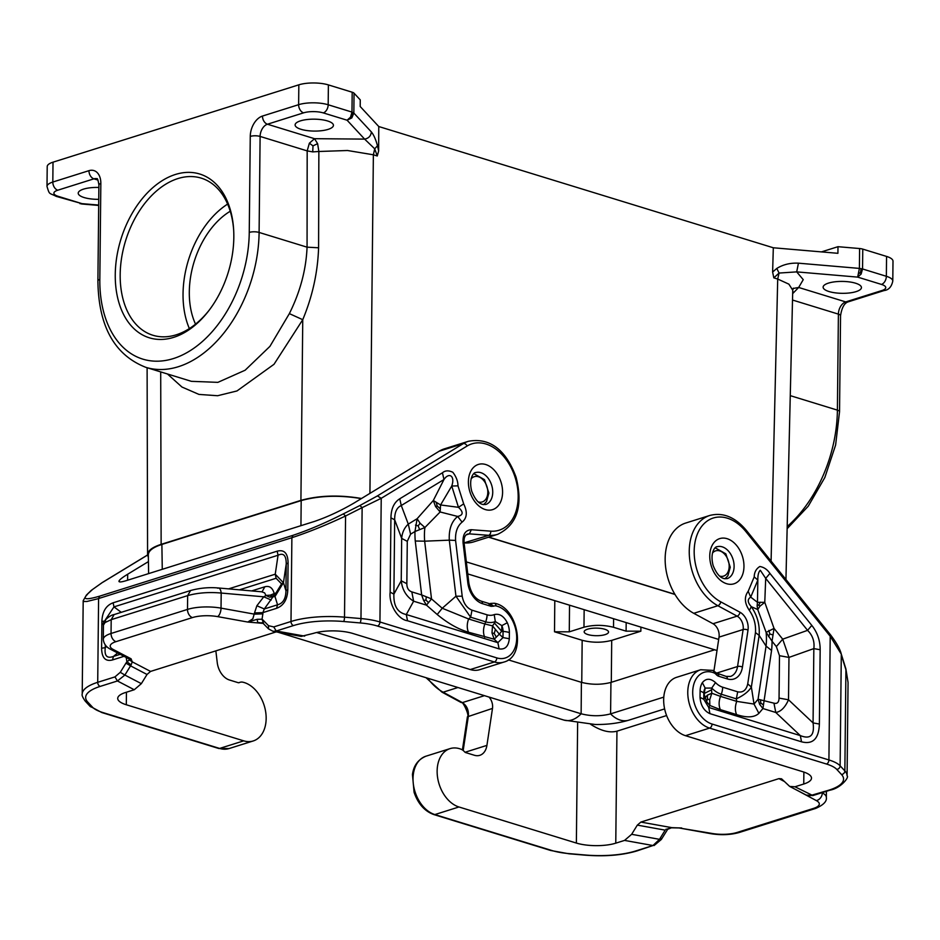 <?xml version="1.0" encoding="UTF-8"?>
<svg xmlns="http://www.w3.org/2000/svg" width="940" height="940" viewBox="0 0 940 940"><rect width="100%" height="100%" fill="white"/><g stroke="black" fill="none" stroke-linecap="round" stroke-linejoin="round"><path stroke-width="1.41" d="M53.016 162.174L52.816 182.043A20.903 6.498 0.6 0 0 47 186.461L47.212 166.591A20.903 6.498 0.6 0 1 53.016 162.174L298.838 84.823A20.903 6.498 0.6 0 1 328.389 84.906L352.183 92.214A6.968 2.162 0.6 0 1 354.051 93.189L360.267 99.898L360.196 106.514L378.773 126.536L773.315 247.772L837.916 253.307L837.986 246.691L859.607 248.536L859.395 268.405L857.668 277.112L861.099 274.092L862.556 268.969L859.395 268.405L798.436 263.176L796.697 271.883L779.06 273.058L776.804 268.441C783.079 264.539 790.282 262.789 798.436 263.176M776.804 268.441L772.621 272.048L773.315 247.772M862.767 249.112L886.561 256.42L886.35 276.289L862.556 268.969L862.767 249.112A6.968 2.162 -179.4 0 0 859.607 248.536M792.655 293.656L798.659 287.464L845.73 301.916A10.446 6.85 -72.9 0 0 838.398 314.124A6.968 2.162 -179.4 0 1 840.548 315.723C841.758 307.897 844.202 303.315 847.892 301.952A6.968 4.794 72.5 0 1 845.73 301.916L881.885 290.542A6.968 4.794 72.5 0 0 884.047 290.566C888.653 290.037 891.567 286.865 892.789 281.048L893 261.191A20.903 6.498 -179.4 0 0 886.561 256.42M861.099 268.629L860.558 272.271L858.866 273.693M663.793 697.116L610.589 713.871C600.942 716.386 591.119 716.351 581.131 713.777L316.639 632.502M664.627 708.901L628.837 720.169C618.602 723.236 607.357 724.67 595.091 724.482L563.941 720.087A27.859 18.259 -72.9 0 0 581.131 713.777L581.402 682.334C591.413 684.861 601.259 684.896 610.941 682.417L714.659 649.775M837.986 246.691L821.431 251.897M856.105 291.623A19.152 5.957 0.6 0 1 835.108 292.822A19.152 5.957 0.6 0 1 823.123 287.17A19.152 5.957 0.6 0 1 828.445 283.116A19.152 5.957 0.6 0 1 849.455 281.918A19.152 5.957 0.6 0 1 861.44 287.57A19.152 5.957 0.6 0 1 856.105 291.623M860.558 272.271L861.099 274.092M793.301 288.169L792.737 290.202L788.895 284.162L777.709 279.039L779.06 273.058L773.82 277.852L772.621 272.048M881.885 290.542A13.935 4.324 -179.4 0 0 881.462 284.421L857.668 277.112L796.697 271.883L803.242 279.662L798.659 287.464L793.113 288.486M792.69 291.941L793.525 291.976M189.363 328.589A82.203 53.886 107.1 0 1 183.042 293.903A82.203 53.886 107.1 0 1 227.609 204.097M209.209 310.165A82.203 53.886 107.1 0 1 152.915 335.263A82.203 53.886 107.1 0 1 120.179 274.586A82.203 53.886 107.1 0 1 201.195 178.118A82.203 53.886 107.1 0 1 233.696 230.5M317.614 143.656L313.008 145.876L309.366 143.209L314.512 138.685L317.614 143.656L318.86 151.493L312.726 151.892L307.18 150.893L307.063 247.173C306.123 269.651 300.224 291.8 289.356 313.619L269.933 346.366L245.129 370.219L217.868 382.357L191.396 381.335L145.806 367.329A114.938 75.341 -72.9 0 0 259.099 232.439A6.968 2.162 -179.4 0 0 249.253 232.403A107.971 70.77 -72.9 0 1 173.465 358.539A107.971 70.77 -72.9 0 1 99.828 279.427L100.838 183.429A17.414 11.421 -72.9 0 0 88.959 170.669L52.816 182.043A6.968 4.794 -107.5 0 0 57.775 190.209L93.918 178.835L97.995 180.081M230.23 211.242A73.144 47.94 -72.9 0 0 189.304 291.929A73.144 47.94 -72.9 0 0 195.532 324.147M289.356 313.619L302.751 319.694C312.48 296.335 317.755 272.365 318.589 247.784L318.86 151.493L347.506 150.506L373.368 154.795L374.719 148.814L377.492 145.735L378.644 150.988L378.773 126.536M233.825 237.256A85.681 56.165 107.1 0 1 208.645 310.905A85.681 56.165 107.1 0 1 146.84 336.931A85.681 56.165 107.1 0 1 115.256 274.574A85.681 56.165 107.1 0 1 172.561 175.463A85.681 56.165 107.1 0 1 233.637 229.56A85.681 56.165 107.1 0 1 233.825 237.256M354.051 93.189L353.839 113.059L371.37 131.953C370.901 135.983 368.645 138.368 364.614 139.108L374.719 148.814L377.257 155.993L378.644 150.988M353.839 113.059L351.83 117.9L347.083 120.214L350.514 117.206L351.971 112.083L353.839 113.059L353.111 112.53L351.83 117.9M80.006 203.686L81.98 203.639L56.212 196.366A6.968 4.571 107.1 0 0 58.186 196.331A13.935 4.324 0.6 0 1 57.775 190.209M98.876 187.459A19.152 5.957 -179.4 0 0 83.542 189.128A19.152 5.957 -179.4 0 0 78.22 193.182A19.152 5.957 -179.4 0 0 98.747 199.327M300.447 120.872A19.152 5.957 -179.4 0 0 295.113 124.926A19.152 5.957 -179.4 0 0 307.098 130.578A19.152 5.957 -179.4 0 0 328.107 129.379A19.152 5.957 -179.4 0 0 333.43 125.326A19.152 5.957 -179.4 0 0 321.445 119.674A19.152 5.957 -179.4 0 0 300.447 120.872M318.589 247.784L307.063 247.173L259.099 232.439L260.11 136.429A10.446 6.85 -72.9 0 1 267.442 124.221L314.512 138.685L364.614 139.108L347.083 120.214L323.289 112.906A13.935 4.324 0.6 0 0 303.585 112.847L267.442 124.221A6.968 4.794 -107.5 0 1 262.483 116.055A17.414 11.421 -72.9 0 0 250.263 136.406A6.968 2.162 0.6 0 1 260.11 136.429L307.18 150.893L309.366 143.209M352.195 116.067L350.514 117.206M313.008 145.876L312.726 151.892M611.705 640.375C602.023 642.854 592.177 642.831 582.165 640.293L554.506 631.786L569.276 631.833L583.975 627.203C593.657 624.724 603.504 624.759 613.514 627.286L626.099 631.151L640.868 631.198L611.705 640.375L611.294 682.299M488.812 537.116L674.885 594.292M604.796 629.26A12.185 3.784 -179.4 0 0 591.589 628.378A12.185 3.784 -179.4 0 0 584.163 631.786A12.185 3.784 -179.4 0 0 587.923 634.57A12.185 3.784 -179.4 0 0 601.118 635.44A12.185 3.784 -179.4 0 0 608.544 632.044A12.185 3.784 -179.4 0 0 604.796 629.26M167.449 373.979L181.949 387.033L198.951 394.412L217.61 395.728L236.986 390.946L274.022 364.285L302.751 319.694L300.918 500.362C319.295 495.345 339.493 494.722 361.524 498.494M581.402 682.334L508.34 659.88M162.268 569.311L161.88 544.436C152.973 547.327 148.461 550.793 148.32 554.859L148.614 573.611M161.88 544.436L301.188 500.585C319.341 495.615 339.387 494.957 361.301 498.623M488.565 537.187L675.002 594.468M300.918 500.362L161.139 544.354C152.28 547.221 147.768 550.676 147.58 554.718L148.356 557.408M466.346 561.897L718.677 639.423M610.941 682.417L610.589 713.871A27.859 19.176 -107.5 0 0 628.837 720.169M215.859 650.88L217.234 662.524A17.414 11.985 -107.5 0 0 229.478 680.008L238.067 682.652A3.478 2.397 -107.5 0 0 239.148 682.663A3.478 2.397 -107.5 0 0 239.383 682.569L238.901 682.722M148.426 561.603L127.675 574.222C122.012 577.701 119.11 580.062 118.957 581.296C119.051 582.342 121.624 582.083 126.653 580.52L314.63 521.371C327.543 516.941 340.738 510.796 354.215 502.935L439.18 451.212A48.763 33.57 72.5 0 1 444.338 448.862L468.437 441.283A48.763 33.57 72.5 0 0 463.279 443.633L439.18 451.212M239.383 682.569A10.446 7.191 72.5 0 1 240.088 682.287A10.446 7.191 72.5 0 1 242.814 682.182A30.656 21.103 -107.5 0 1 265.515 710.922A30.656 21.103 -107.5 0 1 253.236 740.955A30.656 21.103 -107.5 0 1 243.73 740.849L126.312 704.765L126.442 692.216M147.58 554.964L102.272 582.542L91.251 590.39L101.919 582.823M377.492 626.052A38.317 11.903 -179.4 0 0 360.114 622.926A3.478 0.776 -85.1 0 0 360.972 618.567L362.135 507.635L381.229 498.306L377.41 495.909L359.891 505.52L362.135 507.635L345.568 515.99C326.38 524.99 308.473 532.228 291.882 537.704L291 621.493L273.752 626.921L268.488 625.676L268.511 628.872L273.046 631.316L301.2 636.392L313.455 633.36A27.859 8.66 0.6 0 1 352.853 633.478L470.27 669.55L494.37 661.971L377.492 626.052A3.478 2.28 -72.9 0 0 379.936 621.986A41.795 12.984 -179.4 0 0 360.972 618.567L344.51 617.157A55.73 17.308 -179.4 0 0 291 621.493A3.478 2.397 -107.5 0 0 293.48 625.57L276.231 630.999L273.752 626.921M359.891 505.52L343.323 513.886L345.568 515.99L344.51 617.157A3.478 0.776 -85.1 0 1 343.652 621.516L360.114 622.926M488.706 603.774L491.091 606.323L493.723 606.159L490.022 603.692A10.446 7.191 72.5 0 1 490.739 603.409L494.322 603.257A3.478 2.35 102.2 0 1 496.003 605.9A27.166 18.706 -107.5 0 1 516.695 637.214A27.166 18.706 -107.5 0 1 496.814 657.906L379.936 621.986L381.229 498.306L467.11 446.018A3.478 2.491 -121.3 0 0 463.279 443.633L377.41 495.909M507.306 622.738C503.758 616.029 499.399 613.315 494.228 614.596L495.298 621.552L501.831 625.617L507.306 622.738A16.967 11.679 72.5 0 1 509.374 632.538L509.304 638.73L502.982 637.59L497.883 642.666L499.105 648.882C505.109 649.775 508.505 646.391 509.304 638.73M462.198 596.195L455.583 540.441C455.172 532.169 457.345 526.071 462.092 522.135C467.074 518.081 467.603 511.995 463.679 503.875L458.462 507.318L440.566 504.956L433.305 500.491L435.549 506.543L440.132 511.971L440.566 504.956L451.74 486.039L457.98 485.851C457.956 481.292 456.241 476.768 452.845 472.28C448.627 470.259 445.161 470.435 442.446 472.797L443.974 479.518C448.968 471.986 455.371 475.828 451.74 486.039L458.462 507.318C463.585 512.112 463.326 515.155 457.674 516.448L440.132 511.971L424.904 527.528L420.086 523.216L417.113 518.739L414.975 531.511L424.904 527.528A53.181 36.601 -107.5 0 0 424.669 541.182L449.297 540.159L455.947 596.23L470.635 617.204L471.986 610.178C466.757 607.957 463.502 603.304 462.198 596.195L455.947 596.23L442.235 608.25L437.206 614.502C447.839 623.337 458.262 629.236 468.473 632.221C466.804 628.355 466.839 623.937 468.602 618.978L442.235 608.25L431.519 598.909L421.649 594.914L423.588 600.366L426.478 605.16L431.519 598.909L424.669 541.182L415.257 541.005L421.649 594.914L411.802 591.883L413.635 601.212C406.374 596.653 402.238 589.85 401.239 580.791L406.844 583.716C406.867 588.029 408.524 590.743 411.802 591.883M494.487 623.114L495.298 621.552A27.613 19.012 -107.5 0 1 485.686 621.834L484.864 623.972L492.513 625.864L491.984 632.914L494.217 639.212L499.316 634.136L492.513 625.864L494.487 623.114L501.69 631.28L501.831 625.617A9.999 6.886 72.5 0 1 503.053 631.398L502.982 637.59L499.316 634.136L501.69 631.28L503.053 631.398A13.935 4.324 0.6 0 1 509.374 632.538M390.934 517.846C391.111 508.74 394.048 502.383 399.747 498.788L401.274 505.509C396.762 507.553 394.565 512.323 394.671 519.808L390.934 517.846L390.159 592.153C388.655 604.232 397.973 619.613 407.514 620.741L406.291 614.525L413.635 601.212L426.478 605.16L437.206 614.502M468.473 632.221L494.217 639.212L497.883 642.666L406.291 614.525C397.608 612.739 393.472 605.936 393.895 594.104L390.159 592.153M408.277 524.109C404.365 527.763 402.156 532.522 401.674 538.397L407.279 541.334L410.58 534.178L408.277 524.109L401.274 505.509L443.974 479.518L433.305 500.491L417.113 518.739L408.277 524.109M496.355 637.132L494.24 633.478L495.251 630M494.24 633.478L491.984 632.914M428.511 602.54L425.949 600.108L426.243 597.076M420.086 523.216L418.159 525.883L415.492 525.107M418.159 525.883L419.546 529.396M436.348 502.618L437.159 505.978L435.549 506.543M455.583 540.441L449.297 540.159C448.756 529.337 451.553 521.43 457.674 516.448L462.092 522.135M425.949 600.108L423.588 600.366M437.159 505.978L440.19 508.634M471.363 529.714L469.354 533.861L467.427 534.085C464.842 535.236 463.737 538.173 464.09 542.897L468.849 583.047A3.478 0.67 173.2 0 0 467.803 582.706L463.044 542.545C462.656 534.343 465.429 530.066 471.363 529.714L490.715 531.159A3.478 2.432 94.3 0 1 488.706 535.318L464.09 542.862M464.607 542.897A48.763 33.57 72.5 0 0 473.619 541.898L497.718 534.308C517.153 524.896 523.274 505.873 516.084 477.25C508.329 455.959 493.911 436.524 468.437 441.283M496.814 657.906A3.478 2.28 -72.9 0 1 494.37 661.971A30.656 21.103 -107.5 0 0 503.875 662.077L479.776 669.656A30.656 21.103 -107.5 0 1 470.27 669.55M129.05 659.633L132.246 661.854L131.13 664.921L126.924 661.76L131.071 658.787L129.003 658.917L110.062 649.023A6.968 5.652 -62.4 0 0 113.223 649.47A20.903 6.498 0.6 0 1 116.008 641.644L192.453 617.58A6.968 4.794 -107.5 0 1 187.495 609.414L187.647 595.619L190.585 590.52C199.856 587.982 209.15 587.136 218.444 587.982L262.049 591.836L264.833 586.783L251.685 590.919M126.195 657.448L126.924 661.76L125.96 663.135L130.554 665.861L131.13 664.921M91.251 590.39L86.421 595.067L92.261 589.744M343.323 513.886C325.322 522.981 308.543 530.125 292.986 535.33L291.882 537.704L97.866 598.768L87.021 601.459L83.977 601.494L83.19 600.719L82.215 694.096A55.73 17.308 0.6 0 1 97.713 682.311L114.962 676.894L117.441 680.971L124.879 675.049L120.285 672.311L114.962 676.894M304.678 636.121L276.231 630.999L273.046 631.316M126.312 704.765A27.859 8.66 -179.4 0 1 117.723 698.408A27.859 8.66 -179.4 0 1 125.478 692.522L134.256 689.749L141.352 683.65L147.028 674.474L130.554 665.861L124.879 675.049L141.352 683.65M268.511 628.872L262.988 623.208L262.977 620.012L268.488 625.676M217.469 588.182C219.478 587.571 220.724 589.192 221.194 593.046L221.029 608.133L254.493 614.161L262.871 613.843L262.037 619.237L257.208 619.295L257.642 622.386L263.553 623.255L262.037 619.237L262.977 620.012M261.837 622.703L262.683 622.95M257.208 619.295L247.796 622.057L252.848 618.779L254.505 612.939L262.883 612.621L264.305 608.956L273.928 595.49L274.186 593.575L270.332 595.149L266.008 595.466L264.598 592.858L261.896 591.871M147.028 674.474L150.576 671.418L276.207 631.88M105.421 619.718L113.975 606.876L113.106 602.798L277.183 551.169L278.052 555.246C283.551 552.579 286.277 555.505 286.23 564.024L285.948 590.79L283.457 582.659L286.23 564.024L288.087 562.872C287.887 553.249 284.256 549.348 277.183 551.169M101.602 648.236L105.28 647.648C104.234 655.861 106.96 658.787 113.458 656.425L112.506 659.951C105.433 661.772 101.79 657.859 101.602 648.236L101.884 621.469L105.562 620.882M190.585 590.52L114.128 614.572L111.19 619.672L187.647 595.619C197.694 592.788 208.868 591.93 221.194 593.046L263.764 596.818L266.008 595.466L269.721 597.182L275.009 596.524L275.961 593.011L274.186 593.575C272.635 587.794 269.522 585.538 264.833 586.783M228.561 588.875L275.244 574.187L283.41 582.765L281.565 583.893L276.113 578.264L275.244 574.187L278.052 555.246L113.975 606.876L121.26 612.328M288.087 562.872L287.805 589.639C287.405 599.45 283.668 605.677 276.583 608.309L277.535 604.796L275.009 596.524L283.457 582.659M287.805 589.639L285.948 590.79C285.819 598.721 283.022 603.386 277.535 604.796L264.305 608.956L256.867 605.76L263.764 596.818L271.202 600.014M270.332 595.149L271.449 596.16L269.721 597.182M271.449 596.16L273.928 595.49M116.008 641.644A6.968 4.794 -107.5 0 1 111.049 633.478L111.19 619.672L105.045 622.562L103.447 625.088L103.294 639.365A27.859 8.66 0.6 0 1 111.049 633.478L187.495 609.414A27.859 8.66 -179.4 0 1 221.029 608.133A6.968 3.173 100.2 0 1 217.61 616.616L247.796 622.057L263.165 623.385M463.185 750.496L468.379 715.986C468.802 710.053 466.804 705.599 462.386 702.603L461.199 702.544C462.386 699.959 470.012 716.163 467.415 716.809L492.49 708.408L486.92 745.385A17.414 11.985 -107.5 0 1 479.788 755.325A17.414 11.985 -107.5 0 1 474.395 755.266L465.794 752.623A3.478 2.397 -107.5 0 1 464.489 751.73A10.446 7.191 -107.5 0 0 461.094 749.25A30.656 21.103 72.5 0 0 450.06 748.616A30.656 21.103 72.5 0 0 437.605 777.603A30.656 21.103 72.5 0 0 458.955 806.978L576.373 843.062A27.859 8.66 0.6 0 0 615.77 843.168L624.548 840.407L631.645 834.309L637.32 825.12L640.868 822.077L671.865 827.658L666.53 829.233M585.314 855.177A3.478 0.776 94.9 0 0 585.573 855.024A52.241 16.227 -179.4 0 0 635.745 850.959L652.995 845.53L636.827 850.97C622.186 855.271 605.019 856.669 585.314 855.177L568.853 853.767L550.746 850.5A3.478 2.28 107.1 0 0 551.733 850.477A38.317 11.903 -179.4 0 0 569.111 853.614A3.478 0.776 94.9 0 1 568.853 853.767M492.49 708.408A10.446 7.191 72.5 0 0 489.035 697.069M830.514 634.841L830.208 636.263L745.984 531.711A3.478 1.246 141.1 0 0 746.278 530.289L830.514 634.841C836.506 642.76 840.102 649.176 841.277 654.099L845.906 668.975L848.056 682.452L845.906 668.975M640.868 822.077L778.931 778.625L781.563 778.814L789.682 786.428L794.97 786.78L803.747 784.019A27.859 8.66 -179.4 0 0 811.502 778.132A27.859 8.66 -179.4 0 0 802.913 771.764L685.495 735.691A30.656 21.103 72.5 0 1 664.145 706.316A30.656 21.103 72.5 0 1 676.6 677.317L700.7 669.738A30.656 21.103 72.5 0 0 688.245 698.737A30.656 21.103 72.5 0 0 709.594 728.101L826.471 764.02A3.478 2.28 107.1 0 0 828.916 759.955L830.208 636.263L841.277 654.099M590.708 724.364C600.801 730.85 609.543 733.118 616.945 731.179L666.601 715.552M794.97 786.78L812.865 795.569L806.25 795.076L809.399 795.875L829.033 790.129A3.478 2.397 -107.5 0 0 830.114 790.141L812.865 795.569M746.278 530.289C735.139 517.059 722.989 512.112 709.818 515.449A48.763 33.57 -107.5 0 0 689.502 557.444A48.763 33.57 -107.5 0 0 717.866 605.724L693.767 613.315L713.025 623.725A10.446 7.191 -107.5 0 1 719.03 637.12L713.93 670.937M693.767 613.315A48.763 33.57 -107.5 0 1 665.402 565.022A48.763 33.57 -107.5 0 1 685.718 523.039L709.818 515.449M700.03 697.339C700.664 705.435 703.978 710.887 709.947 713.672L708.725 707.456L703.766 699.289L700.03 697.339L700.1 691.135A16.967 11.679 -107.5 0 1 702.345 682.663L705.164 688.092L711.745 688.057L715.516 682.593C710.405 678.139 706.011 678.175 702.345 682.663M747.723 683.932C746.278 690.195 742.941 692.827 737.7 691.828L736.337 698.855C743.763 695.353 748.769 691.405 751.366 687.011L747.723 683.932L755.455 632.585C756.042 624.642 754.021 617.251 749.368 610.413L751.318 606.676L757.746 609.567L766.124 632.373L772.045 641.233L774.043 628.414L766.124 632.373A53.181 36.601 72.5 0 1 766.065 646.086L771.564 650.492A63.626 43.792 72.5 0 0 772.045 641.233L776.358 646.579L779.483 655.697L788.966 657.413L788.519 699.795C785.088 707.479 780.834 711.709 775.782 712.485L773.949 703.167L758.063 699.243L759.602 704.272L762.928 708.537L771.564 650.492M755.455 632.585L759.144 635.37L766.065 646.086L758.063 699.243L754.021 704.06L736.737 701.369C734.974 706.328 734.927 710.734 736.596 714.611C746.971 717.96 754.409 717.537 758.886 713.343L754.021 704.06L751.366 687.011L759.144 635.37C759.92 624.982 757.311 615.418 751.318 606.676C747.453 602.411 747.253 599.226 750.719 597.123L757.84 580.097L757.464 602.329L750.719 597.123L748.181 591.307L754.221 576.878L757.84 580.097C757.746 575.174 758.557 571.896 760.307 570.274L765.701 578.37L769.931 573.423L811.808 625.417L807.577 630.352C812.63 635.346 814.721 641.433 813.84 648.6L820.162 649.74L819.386 724.047L813.065 722.907C814.698 735.374 810.456 739.604 800.316 735.597L801.538 741.813L709.947 713.672M715.516 682.593A20.645 14.217 72.5 0 0 722.649 687.199A13.935 9.13 107.1 0 1 721.286 694.225A27.613 19.012 72.5 0 1 711.745 688.057L711.557 689.819L704.225 693.509L705.164 688.092A9.999 6.886 -107.5 0 0 703.837 693.086L706.598 701.734L709.829 705.458L709.712 699.818L711.803 693.238L707.362 695.177L703.766 699.289L703.837 693.086A13.935 4.324 0.6 0 0 700.1 691.135M736.596 714.611L720.334 709.618C718.677 705.74 718.724 701.322 720.475 696.375L711.803 693.238L711.557 689.819M759.602 704.272L760.789 703.002L763.033 704.659M760.789 703.002L760.472 699.771M709.712 699.818L707.503 699.008L707.362 695.177M707.503 699.008L706.598 701.734M779.483 655.697L779.048 698.091L788.519 699.795L813.065 722.907L813.84 648.6L788.966 657.413L782.703 639.165L807.577 630.352L765.701 578.37L764.772 602.34L759.92 606.206L757.746 609.567L757.111 606.018L757.464 602.329L764.772 602.34L774.043 628.414L782.703 639.165L776.358 646.579M768.908 630.399L769.789 633.936L768.532 636.639M769.789 633.936L772.645 634.852M760.413 602.188L758.827 604.82L759.92 606.206M758.827 604.82L757.111 606.018M822.312 792.596L822.312 792.89A6.968 5.652 117.6 0 1 816.284 800.575L798.577 791.069M624.548 840.407L652.995 845.53L659.504 839.326L631.645 834.309M665.931 829.256L667.694 829.28L661.314 839.479L654.076 845.542M660.867 838.421L659.504 839.326L665.179 830.149L637.32 825.12M667.694 829.28L671.865 827.658L681.712 827.987L672.018 827.834M710.734 833.663L679.397 828.023L711.897 833.428A20.903 6.498 -179.4 0 0 737.042 832.464A6.968 4.794 72.5 0 0 739.204 832.499C730.486 834.932 720.992 835.319 710.734 833.663A6.968 3.173 -79.8 0 0 711.897 833.428M787.191 526.553A114.938 75.341 -72.9 0 0 837.399 410.134A6.968 2.162 0.6 0 1 839.538 411.72L835.613 445.031L824.862 477.473L808.247 506.202L787.144 528.679M790.258 395.646L837.399 410.134L838.398 314.124L792.502 300.024M892.789 281.048A20.903 6.498 -179.4 0 0 886.35 276.289A6.968 4.571 -72.9 0 1 881.462 284.421M377.492 145.735C375.753 139.379 373.709 134.784 371.37 131.953M328.389 84.906L328.178 104.763L351.971 112.083L352.183 92.214M298.838 84.823L298.626 104.681A20.903 6.498 0.6 0 1 328.178 104.763A6.968 4.571 -72.9 0 1 323.289 112.906M262.483 116.055L298.626 104.681A6.968 4.794 -107.5 0 0 303.585 112.847M250.263 136.406L249.253 232.403M145.806 367.329C114.469 355.026 98.489 326.215 97.901 280.896A6.968 2.162 0.6 0 1 99.828 279.427M100.838 183.429A6.968 2.162 -179.4 0 0 98.9 184.898C98.077 179.963 97.396 177.918 96.891 178.776A10.446 6.85 -72.9 0 0 93.918 178.835A6.968 4.794 -107.5 0 1 88.959 170.669M98.688 205.073L81.98 203.639L58.186 196.331M771.094 561.086L777.709 279.039L773.82 277.852M640.868 631.198L640.904 627.109M569.534 605.184L569.276 631.833M583.975 627.203L584.151 609.672M369.925 493.371L373.368 154.795L377.257 155.993M554.8 600.66L554.506 631.786M582.165 640.293L581.754 682.44M626.099 631.151L626.181 622.586M613.514 627.286L613.597 618.72M160.705 371.911L161.139 544.354M300.941 525.672L301.188 500.585M127.617 580.215L127.675 574.222M102.671 582.365L147.592 555.023M229.137 748.534A30.656 21.103 -107.5 0 1 219.631 748.428A3.478 2.28 -72.9 0 1 218.644 748.452L229.137 748.534L253.236 740.955M218.644 748.452L101.767 712.532A3.478 2.28 -72.9 0 0 102.754 712.52A38.317 11.903 0.6 0 1 92.473 707.15L87.737 702.051A52.241 16.227 0.6 0 1 100.192 686.4A3.478 2.397 72.5 0 1 97.713 682.311L98.594 598.533L99.687 596.148C86.186 600.096 82.097 599.52 87.42 594.421M99.687 596.148L292.986 535.33M496.003 605.9A6.968 4.794 72.5 0 0 493.723 606.159M468.849 583.047C470.717 592.694 474.806 598.71 481.104 601.106L489.764 603.774M499.105 648.882L407.514 620.741M399.747 498.788L442.446 472.797M463.679 503.875L457.98 485.851M471.986 610.178L487.038 614.807A20.645 14.217 -107.5 0 0 494.228 614.596M485.252 509.551A23.688 16.297 -107.5 0 1 468.39 481.785A23.688 16.297 -107.5 0 1 485.721 464.524A23.688 16.297 -107.5 0 1 502.583 492.29A23.688 16.297 -107.5 0 1 485.252 509.551M490.715 531.159A45.285 31.173 72.5 0 0 515.86 479.846A45.285 31.173 72.5 0 0 467.11 446.018M467.803 582.706A20.903 14.382 72.5 0 0 482.49 603.68L491.091 606.323M484.723 637.214C483.066 633.337 483.113 628.931 484.864 623.972L468.602 618.978L470.635 617.204L485.686 621.834A13.935 9.13 -72.9 0 0 487.038 614.807M393.895 594.104L394.671 519.808L401.674 538.397L401.239 580.791L393.895 594.104M415.257 541.005A63.626 43.792 -107.5 0 1 414.975 531.511L410.58 534.178M406.844 583.716L407.279 541.334M475.652 472.609A16.72 11.503 -107.5 0 1 480.834 472.667A16.72 11.503 -107.5 0 1 492.736 492.266A16.72 11.503 -107.5 0 1 485.686 504.498L482.478 504.404C481.057 503.781 476.533 503.194 471.739 491.268C468.249 477.743 474.254 472.021 475.652 472.609M478.319 501.948A13.231 9.106 72.5 0 0 487.813 492.255A13.231 9.106 72.5 0 0 481.68 478.519A13.231 9.106 72.5 0 0 471.069 478.918M466.076 534.895L469.354 533.861L488.706 535.318A48.763 33.57 72.5 0 0 497.718 534.308M343.652 621.516A52.241 16.227 -179.4 0 0 293.48 625.57M113.223 649.47L131.071 658.787L132.246 661.854L150.576 671.418M125.96 663.135L120.285 672.311M112.506 659.951L124.033 656.32M101.884 621.469C102.284 611.658 106.02 605.431 113.106 602.798M276.583 608.309L262.883 612.621L262.871 613.843M134.256 689.749L117.441 680.971L100.192 686.4M217.61 616.616A20.903 6.498 -179.4 0 0 192.453 617.58M102.754 712.52L219.631 748.428L243.73 740.849M105.304 645.204L105.28 647.648L106.549 646.579M117.594 652.959L113.458 656.425L120.179 654.311M281.565 583.893L275.961 593.011M239.359 589.827L276.113 578.264M256.867 605.76L254.505 612.939M463.044 542.545L463.115 543.496L463.044 542.545M481.104 601.106A3.478 2.28 107.1 0 1 482.49 603.68M101.767 712.532L89.958 706.21A3.478 3.173 -42.9 0 0 92.473 707.15M89.958 706.21L85.223 701.099A3.478 3.173 -42.9 0 0 87.737 702.051M486.92 745.385L465.077 752.259M484.464 695.659L462.386 702.603L443.116 692.193A48.763 33.57 -107.5 0 1 427.582 678.187M461.199 702.544L441.941 692.122A3.478 2.056 -61.6 0 0 443.116 692.193L457.968 687.516M635.745 850.959A3.478 2.397 72.5 0 0 636.827 850.97M577.63 723.118L576.373 843.062M700.7 669.738L712.814 670.396A3.478 2.197 111.7 0 1 713.93 672.864A27.166 18.706 72.5 0 0 692.721 691.3A27.166 18.706 72.5 0 0 712.038 724.035L828.916 759.955A41.795 12.984 0.6 0 1 840.125 765.806L841.288 654.863L845.918 669.738L844.86 770.906A55.73 17.308 0.6 0 1 847.081 775.817C849.466 777.051 840.959 788.143 830.114 790.141M458.955 806.978L434.856 814.569A3.478 2.28 107.1 0 1 433.869 814.581C424.669 811.255 418.077 803.853 414.094 792.361L412.448 774.478C413.224 769.39 415.245 760.718 425.961 756.195A30.656 21.103 72.5 0 0 413.506 785.194A30.656 21.103 72.5 0 0 434.856 814.569L551.733 850.477M720.745 601.847L740.003 612.257A3.478 2.056 118.4 0 1 737.125 616.147L717.866 605.724A3.478 2.056 -61.6 0 0 720.745 601.847A45.285 31.173 -107.5 0 1 696.834 535.459A45.285 31.173 -107.5 0 1 745.984 531.711M713.025 623.725L737.125 616.147A10.446 7.191 -107.5 0 1 743.129 629.53L737.559 666.519A3.478 1.457 8.6 0 1 742.436 667.095L748.005 630.106A3.478 1.457 -171.4 0 0 743.129 629.53L719.03 637.12M740.003 612.257A13.935 9.588 -107.5 0 1 748.005 630.106M713.93 672.864A6.968 4.794 -107.5 0 1 716.198 674.52A3.478 1.387 138.3 0 0 716.386 672.958L726.021 676.365L730.427 676.448A17.414 11.985 72.5 0 0 737.559 666.519L716.539 673.122M726.021 676.365A3.478 2.28 107.1 0 1 727.407 678.939A20.903 14.382 72.5 0 0 742.436 667.095M717.42 673.721A3.478 2.28 107.1 0 1 718.806 676.295L727.407 678.939M716.198 674.52A6.968 4.794 72.5 0 0 718.806 676.295M712.038 724.035A3.478 2.28 107.1 0 1 709.594 728.101L685.495 735.691M826.471 764.02A38.317 11.903 0.6 0 1 836.753 769.39A3.478 3.173 137.1 0 0 840.125 765.806L844.86 770.906A3.478 3.173 137.1 0 1 841.488 774.49A52.241 16.227 0.6 0 1 829.033 790.129M836.753 769.39L841.488 774.49M803.747 784.019L803.876 772.081M722.649 687.199L737.7 691.828M748.181 591.307C744.104 596.853 744.504 603.221 749.368 610.413M769.931 573.423C767.322 569.523 763.962 567.22 759.849 566.503C756.183 568.759 754.315 572.213 754.221 576.878M811.808 625.417C817.4 632.467 820.185 640.587 820.162 649.74M819.386 724.047C818.811 738.793 812.865 744.715 801.538 741.813M727.102 538.691A23.688 16.297 72.5 0 0 709.759 555.951A23.688 16.297 72.5 0 0 726.632 583.716A23.688 16.297 72.5 0 0 743.963 566.456A23.688 16.297 72.5 0 0 727.102 538.691M721.286 694.225L736.337 698.855L736.737 701.369L720.475 696.375L721.286 694.225M720.334 709.618L709.829 705.458L708.725 707.456L800.316 735.597L775.782 712.485L762.928 708.537L758.886 713.343M779.048 698.091C778.931 702.345 777.227 704.036 773.949 703.167M722.214 546.833A16.72 11.503 72.5 0 0 717.02 546.774C715.622 546.187 709.63 551.921 713.107 565.445C717.913 577.371 722.425 577.947 723.847 578.57L727.055 578.676A16.72 11.503 72.5 0 0 734.105 566.432A16.72 11.503 72.5 0 0 722.214 546.833M719.699 576.114A13.231 9.106 72.5 0 0 729.182 566.421A13.231 9.106 72.5 0 0 723.06 552.697A13.231 9.106 72.5 0 0 712.45 553.084M585.573 855.024L569.111 853.614M778.931 778.625L784.418 781.504M816.284 800.575A20.903 6.498 0.6 0 1 813.5 808.412L737.042 832.464M616.945 731.179L615.77 843.168M813.5 808.412A6.968 4.794 72.5 0 0 815.661 808.435L739.204 832.499M815.661 808.435C823.44 805.016 827 801.35 826.342 797.449A27.859 8.66 0.6 0 0 822.312 792.89L821.959 792.714M840.548 315.723L839.538 411.72M847.892 301.952L884.047 290.566M97.901 280.896L98.9 184.898M98.688 205.437L81.463 203.968M47 186.461C49.679 195.285 48.95 192.571 56.212 196.366M792.737 290.202L785.946 579.522M147.11 367.728L147.58 554.718M467.768 573.917L717.009 650.504M563.941 720.087L277.911 632.185M503.875 662.077C527.082 656.284 518.41 606.946 494.322 603.257M483.606 504.651L486.497 501.619L488.882 493.042L484.464 479.659L473.854 473.666M489.67 603.739L490.739 603.409M86.421 595.067L83.19 600.719M240.088 682.287L238.654 682.734M114.128 614.572C109.851 614.948 101.426 622.421 103.447 625.088M110.062 649.023C105.997 646.837 103.741 643.606 103.294 639.365M82.215 694.096C81.686 695.154 82.697 697.492 85.223 701.099M433.869 814.581L550.746 850.5M467.415 716.809L462.421 749.944M426.055 677.716L441.941 692.122M450.06 748.616L425.961 756.195M716.386 672.958L712.814 670.396M724.987 578.829L727.877 575.797L730.263 567.208L725.833 553.836L715.234 547.844M848.056 682.452L847.081 775.817M789.682 786.428L806.25 795.076M826.401 791.316L826.342 797.449"/></g></svg>
